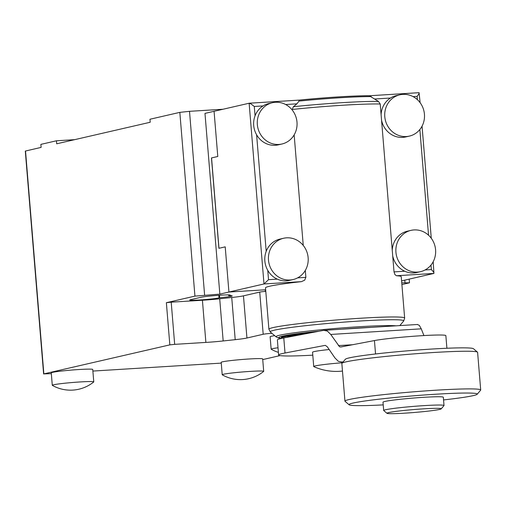 <?xml version="1.0" encoding="UTF-8"?>
<svg xmlns="http://www.w3.org/2000/svg" width="506" height="506" viewBox="0 0 506 506"><rect width="100%" height="100%" fill="white"/><g stroke="black" fill="none" stroke-linecap="round" stroke-linejoin="round"><path stroke-width="0.76" d="M386.989 413.326L383.731 410.568A30.271 1.638 -4.7 0 1 383.681 410.486A30.271 1.638 -4.7 0 1 385.521 409.759A30.271 1.638 -4.7 0 1 419.057 405.957A30.271 1.638 -4.7 0 1 444.015 405.521A30.271 1.638 -4.7 0 1 443.977 405.616L441.213 408.867A27.242 1.474 -4.7 0 1 439.581 409.436A27.242 1.474 -4.7 0 1 410.132 412.801A27.242 1.474 -4.7 0 1 386.989 413.326A27.242 1.474 -4.7 0 1 388.602 412.592A27.242 1.474 -4.7 0 1 419.506 409.12A27.242 1.474 -4.7 0 1 441.213 408.867M383.681 410.486L382.998 402.2A30.271 1.638 -4.7 0 1 384.845 401.473A30.271 1.638 -4.7 0 1 418.373 397.672A30.271 1.638 -4.7 0 1 443.332 397.242L444.015 405.521M342.404 362.751A26.483 1.429 175.3 0 0 315.339 365.901A26.483 1.429 175.3 0 0 313.726 366.54L312.55 352.227A26.483 1.429 -4.7 0 1 314.163 351.594A26.483 1.429 -4.7 0 1 329.178 349.526M313.726 366.54A26.483 1.429 175.3 0 0 313.865 366.667A54.907 54.907 0 0 0 342.473 371.05M477.487 352.151L473.414 348.71A64.319 3.479 175.3 0 0 418.778 349.937A64.319 3.479 175.3 0 0 349.235 357.887A64.319 3.479 175.3 0 0 345.396 359.235L341.936 363.295A68.108 3.681 -4.7 0 1 346.003 361.872A68.108 3.681 -4.7 0 1 419.638 353.454A68.108 3.681 -4.7 0 1 477.487 352.151A68.108 3.681 -4.7 0 1 477.607 352.34L480.7 390A68.108 3.681 175.3 0 0 424.547 390.974A68.108 3.681 175.3 0 0 349.102 399.531A68.108 3.681 175.3 0 0 344.947 401.157A68.108 3.681 175.3 0 0 345.067 401.347L349.14 404.794A64.319 3.479 -4.7 0 1 352.948 403.073A64.319 3.479 -4.7 0 1 425.913 394.876A64.319 3.479 -4.7 0 1 477.158 394.269A64.319 3.479 -4.7 0 1 473.319 395.61A64.319 3.479 -4.7 0 1 443.553 399.923M477.158 394.269L480.618 390.202A68.108 3.681 175.3 0 0 480.7 390M383.219 404.882A64.319 3.479 -4.7 0 1 349.14 404.794M417.342 324.536L419.303 325.352L421.258 328.83L423.927 335.56M446.899 348.255L445.856 335.617A37.836 2.043 175.3 0 0 421.137 335.731A37.836 2.043 175.3 0 0 374.446 340.563L340.747 346.983L339.539 346.743L330.747 334.447L327.338 331.05L323.701 330.342L283.784 337.945A60.537 3.276 175.3 0 0 277.377 339.956L278.61 355.022A60.537 3.276 -4.7 0 1 285.017 353.005L325.137 345.377M325.339 345.377L327.287 346.768L334.94 357.938L338.356 361.328L341.986 362.043L343.201 361.809M417.652 324.479L323.701 330.342M343.024 362.018L341.392 362.119L343.062 361.973M312.79 355.161A60.537 3.276 -4.7 0 1 278.61 355.022M344.947 401.157L341.854 363.504A68.108 3.681 -4.7 0 1 341.936 363.295M302.854 334.314A51.081 2.764 175.3 0 0 289.793 336.452A51.081 2.764 175.3 0 0 286.984 337.338M317.509 331.519A56.375 3.049 175.3 0 0 284.77 336.009A56.375 3.049 175.3 0 0 281.336 337.357L281.399 338.109A56.375 3.049 -4.7 0 1 284.834 336.762A56.375 3.049 -4.7 0 1 308.211 333.29M308.135 257.687A21.189 19.829 77 0 0 283.556 238.269A21.189 19.829 77 0 0 268.49 260.141A21.189 19.829 77 0 0 293.069 279.559A21.189 19.829 77 0 0 308.135 257.687M283.556 238.269L279.919 239.104A21.189 19.829 77 0 0 266.194 251.355A21.189 19.829 77 0 0 264.853 260.982A21.189 19.829 77 0 0 267.756 270.343A21.189 19.829 77 0 0 277.294 279.135A21.189 19.829 77 0 0 289.432 280.4L293.069 279.559M257.345 124.59A21.189 19.829 -103 0 1 272.411 102.712A21.189 19.829 -103 0 1 296.99 122.129A21.189 19.829 -103 0 1 281.924 144.008A21.189 19.829 -103 0 1 257.345 124.59M281.924 144.008L278.287 144.849A21.189 19.829 -103 0 1 256.612 134.792A21.189 19.829 -103 0 1 253.708 125.431A21.189 19.829 -103 0 1 255.049 115.798A21.189 19.829 -103 0 1 263.057 105.925A21.189 19.829 -103 0 1 268.775 103.553L272.411 102.712M435.584 249.781A21.189 19.829 -103 0 1 420.518 271.659A21.189 19.829 -103 0 1 395.932 252.241A21.189 19.829 -103 0 1 411.005 230.363A21.189 19.829 -103 0 1 435.584 249.781M399.86 94.812A21.189 19.829 77 0 0 384.788 116.69A21.189 19.829 77 0 0 409.373 136.108A21.189 19.829 77 0 0 424.439 114.229A21.189 19.829 77 0 0 399.86 94.812L396.223 95.647A21.189 19.829 77 0 0 390.505 98.025A21.189 19.829 77 0 0 381.1 114.704L392.707 255.878A21.189 19.829 -103 0 0 404.743 271.229L394.022 271.893L392.707 255.878M420.518 271.659L416.881 272.5A21.189 19.829 -103 0 1 404.743 271.229M381.562 120.327A21.189 19.829 77 0 0 405.736 136.943L409.373 136.108M305.301 270.432L305.871 277.358L304.656 280.179L301.462 281.64A68.108 3.681 175.3 0 0 269.647 286.232A68.108 3.681 175.3 0 0 265.498 287.863L268.901 329.229L270.337 331.987A66.994 3.624 -4.7 0 1 274.309 330.197A66.994 3.624 -4.7 0 1 359.987 321.013A66.994 3.624 -4.7 0 1 403.68 321.025L399.803 325.586M268.901 329.229A68.108 3.681 175.3 0 1 273.05 327.597A68.108 3.681 175.3 0 1 360.152 318.261A68.108 3.681 175.3 0 1 404.648 318.065L401.252 276.7A68.108 3.681 175.3 0 0 396.457 275.745L394.92 274.581L394.022 271.893M381.1 114.704L380.221 104.015L378.488 101.447L369.31 95.773A58.968 3.188 175.3 0 0 298.894 100.137L299.008 101.086L296.927 103.825L293.366 106.722L292.101 109.865M294.157 134.874L303.246 245.416M255.049 115.798L254.284 106.469L251.178 104.053L249.135 103.224L263.993 283.961L301.462 281.64M413.098 96.621L417.134 96.374L419.038 93.642L419.063 92.687L369.608 95.754C355.939 95.552 324.681 97.494 298.894 100.131L249.218 103.211L214.07 111.301L217.782 156.487L214.07 111.301L204.981 113.395L219.838 294.131L263.993 283.961L268.522 279.679L267.756 270.343M431.004 265.055L431.371 269.578L433.718 272.177L433.927 273.423L433.199 261.722M420.125 102.712L419.063 92.687M211.552 157.923L218.978 248.288L225.214 246.852L228.927 292.038L265.656 289.761L228.927 292.038L225.214 246.852L218.902 248.307L211.47 157.942L217.782 156.487L211.47 157.942M265.739 290.817L265.1 290.861L265.739 290.805M401.593 280.874L433.927 273.423L396.457 275.745M392.245 250.261A21.189 19.829 -103 0 1 407.368 231.204L411.005 230.363M274.688 335.668A20.809 1.126 175.3 0 0 271.393 336.256A20.809 1.126 175.3 0 0 270.128 336.749L271.146 349.178A20.809 1.126 175.3 0 0 271.222 349.26A36.881 36.881 0 0 0 278.395 352.372M278.015 347.767A20.809 1.126 175.3 0 0 272.418 348.678A20.809 1.126 175.3 0 0 271.146 349.178M93.768 381.885L92.743 369.456A20.809 1.126 175.3 0 0 75.584 369.753A20.809 1.126 175.3 0 0 52.535 372.372A20.809 1.126 175.3 0 0 51.264 372.865L52.289 385.294A20.809 1.126 175.3 0 0 52.358 385.376A36.881 36.881 0 0 0 93.711 381.979A20.809 1.126 175.3 0 0 93.768 381.885A20.809 1.126 175.3 0 0 76.608 382.182A20.809 1.126 175.3 0 0 53.554 384.794A20.809 1.126 175.3 0 0 52.289 385.294M263.696 371.347L262.677 358.918A20.809 1.126 175.3 0 0 245.518 359.222A20.809 1.126 175.3 0 0 222.463 361.834A20.809 1.126 175.3 0 0 221.198 362.334L222.216 374.756A20.809 1.126 175.3 0 0 222.292 374.838A36.881 36.881 0 0 0 263.639 371.442A20.809 1.126 175.3 0 0 263.696 371.347A20.809 1.126 175.3 0 0 246.542 371.644A20.809 1.126 175.3 0 0 223.488 374.257A20.809 1.126 175.3 0 0 222.216 374.756M228.693 295.668A15.136 0.816 -4.7 0 1 232.197 295.902A15.136 0.816 -4.7 0 1 231.274 296.269A15.136 0.816 -4.7 0 1 219.699 297.743L219.003 297.901A15.136 0.816 -4.7 0 1 202.236 299.805A15.136 0.816 -4.7 0 1 189.756 300.02A15.136 0.816 -4.7 0 1 190.68 299.66L201.065 297.262A15.136 0.816 -4.7 0 1 217.833 295.365A15.136 0.816 -4.7 0 1 230.312 295.15A15.136 0.816 -4.7 0 1 229.389 295.51L228.693 295.668L228.63 294.909M265.783 291.336A7.565 0.411 175.3 0 0 263.632 291.545A7.565 0.411 175.3 0 0 259.723 292.095L263.19 334.27L246.934 338.014A22.7 1.227 -4.7 0 1 242.336 338.799A22.7 1.227 -4.7 0 1 235.208 339.671L223.178 340.955A22.7 1.227 -4.7 0 1 214.601 341.778A22.7 1.227 -4.7 0 1 205.879 342.417L174.671 344.352L171.205 302.177L166.366 302.696L194.936 296.118L219.838 294.131M263.19 334.27A7.565 0.411 -4.7 0 1 267.098 333.72A7.565 0.411 -4.7 0 1 271.886 333.296M51.327 373.649L43.858 373.89L169.833 344.871L174.671 344.352M171.205 302.177L202.413 300.241A22.7 1.227 175.3 0 0 211.135 299.603A22.7 1.227 175.3 0 0 219.712 298.787L231.735 297.496A22.7 1.227 175.3 0 0 238.87 296.63A22.7 1.227 175.3 0 0 243.468 295.839L259.723 292.095M222.956 109.252L189.51 111.326L179.832 112.364L149.959 119.245L150.206 122.256L56.697 143.799L56.451 140.788L40.866 144.381L41.112 147.391L25.3 151.073L43.624 373.985M56.451 140.788L74.679 139.656M280.052 355.598L262.728 359.589M401.758 282.854L409.474 282.816L409.171 279.129M409.474 282.816L401.897 284.562M221.261 363.112L92.876 371.069M404.781 280.141L404.99 282.652M204.614 295.074L189.51 111.326M179.832 112.364L194.936 296.118M219.49 295.251L219.699 297.743M421.258 328.83L330.747 334.447M352.524 344.738L338.4 345.611M375.547 353.972L374.446 340.563M285.017 353.005L283.784 337.945M342.802 329.121A58.968 3.188 -4.7 0 1 357.761 328.078A58.968 3.188 -4.7 0 1 371.347 327.35M395.977 325.82A61.643 3.333 175.3 0 0 358.59 326.762A61.643 3.333 175.3 0 0 279.748 335.212A61.643 3.333 175.3 0 0 276.099 336.857L270.337 331.987M292.07 109.479A68.108 3.681 -4.7 0 1 342.638 105.248A68.108 3.681 -4.7 0 1 380.221 104.015M298.888 100.137L249.306 103.211M378.488 101.447A66.994 3.624 175.3 0 0 342.037 102.674A66.994 3.624 175.3 0 0 293.366 106.722M299.008 101.086A61.643 3.333 -4.7 0 1 371.208 96.608M374.491 99.018L390.505 98.025M266.194 251.355L256.612 134.792M417.134 96.374L417.406 99.676M419.86 129.504L428.55 235.227M431.371 269.578L425.046 269.97M305.871 277.358L297.598 277.876M277.294 279.135L268.522 279.679M254.284 106.469L263.057 105.925M285.656 104.527L296.927 103.825M281.538 338.299A58.968 3.188 -4.7 0 1 319.185 331.202M166.366 302.696L169.833 344.871M219.712 298.787L223.178 340.955M235.208 339.671L231.735 297.496M43.858 373.89L25.528 150.984M243.468 295.839L246.934 338.014M205.879 342.417L202.413 300.241M229.345 294.941L229.389 295.51M219.003 297.901L218.788 295.295M404.648 318.065L403.68 321.025M422.055 126.165L431.27 238.263M369.525 95.754L419.132 92.674M281.646 338.362L278.192 337.888L276.099 336.857"/></g></svg>
